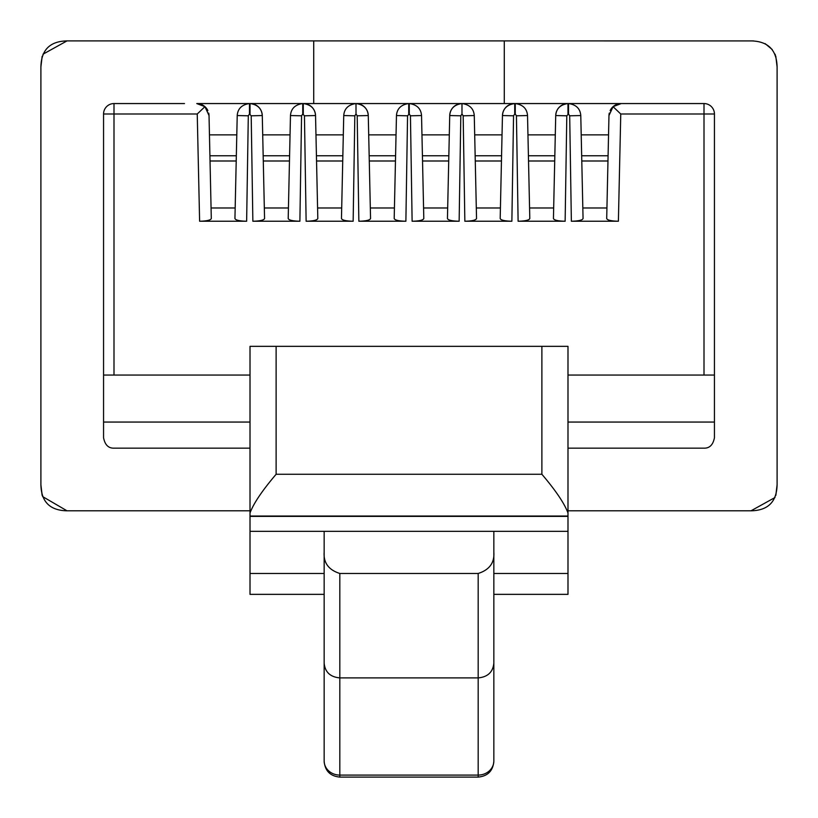 <?xml version="1.0" encoding="UTF-8"?>
<svg xmlns="http://www.w3.org/2000/svg" width="818" height="818" viewBox="0 0 818 818"><rect width="100%" height="100%" fill="white"/><g stroke="black" fill="none" stroke-linecap="round" stroke-linejoin="round"><path stroke-width="1.23" d="M42.976 54.213L67.004 40.9L313.713 40.9L313.713 103.559M504.287 103.559L504.287 40.9L313.713 40.9M504.287 40.9L753.644 40.92M775.024 497.497L750.996 510.81C768.061 510.483 776.763 501.782 777.1 484.706L777.1 67.004C776.763 49.939 768.061 41.237 750.996 40.9M750.996 510.81L567.989 510.81M250.011 510.81L67.004 510.81L42.587 496.567M42.096 495.176L40.9 484.706L40.9 67.004L42.117 56.493M40.9 484.706C41.237 501.782 49.939 510.483 67.004 510.81M775.832 495.381L777.1 484.706L775.883 495.217M765.157 43.64L772.223 49.54M774.963 54.08L775.413 55.154M40.9 67.004C41.237 49.939 49.939 41.237 67.004 40.9M324.153 717.683L324.153 760.934A15.665 14.151 0 0 0 339.818 775.086L478.182 775.086L478.182 777.1L339.818 777.1L339.818 677.897C330.298 677.018 325.073 672.14 324.153 663.255L324.153 760.934M567.989 375.063L714.441 375.063L714.441 437.722C713.071 444.828 709.595 448.315 704.001 448.162L567.989 448.162M184.49 103.559L113.999 103.559A10.44 10.44 0 0 0 103.559 113.999L103.559 437.722C104.929 444.828 108.405 448.315 113.999 448.162L250.011 448.162M250.011 531.332L324.153 531.332L324.153 573.469L250.011 573.469L250.011 346.341L567.989 346.341L567.989 594.359L493.847 594.359L493.847 760.934A15.665 14.151 180 0 1 478.182 775.086L478.182 677.897L339.818 677.897L339.818 573.469L478.182 573.469L478.182 677.897C487.702 677.018 492.927 672.14 493.847 663.255M567.989 531.332L493.847 531.332L493.847 573.469L567.989 573.469M493.847 573.469L493.847 594.359M324.153 559.083L324.153 531.332L493.847 531.332L493.847 559.083M324.153 573.469L324.153 663.255M250.011 573.469L250.011 594.359L324.153 594.359M207.874 110.614A12.27 12.27 0 0 0 196.76 103.559L249.48 103.559C241.852 104.643 237.762 108.651 237.22 115.553L248.304 115.798L249.48 113.999L251.198 115.798L262.281 115.553C261.729 108.63 257.639 104.632 250.022 103.559L408.734 103.559A12.27 12.27 0 0 0 404.859 104.183M618.94 103.774A12.27 12.27 0 0 1 621.24 103.559L514.726 103.559C507.109 104.632 503.019 108.63 502.456 115.553L500.187 218.529C500.78 220.165 504.675 221.064 511.874 221.238L513.551 115.798L502.456 115.553A12.27 12.27 0 0 1 514.726 103.559L462.006 103.559A12.27 12.27 0 0 1 465.871 104.183M609.277 113.109A12.27 12.27 0 0 0 608.97 115.553L613.071 106.667L621.24 103.559L633.51 103.559M288.437 207.976L264.326 207.976M249.48 113.999L249.48 103.559L250.022 103.559A12.27 12.27 0 0 1 262.281 115.553L264.562 218.529C263.958 220.165 260.063 221.064 252.864 221.238L299.889 221.238L301.566 115.798L302.742 113.999L302.742 103.559C295.104 104.643 291.014 108.651 290.472 115.553L301.566 115.798M299.889 221.238C292.691 221.064 288.795 220.165 288.202 218.529L290.472 115.553M290.042 134.878L262.711 134.878M289.47 160.993L263.284 160.993M341.689 207.976L317.578 207.976M342.732 160.993L316.546 160.993M343.304 134.878L315.973 134.878M527.528 115.553L516.434 115.798L515.258 113.999L515.258 103.559C522.896 104.643 526.986 108.651 527.528 115.553L529.798 218.529C529.205 220.165 525.309 221.064 518.111 221.238L516.434 115.798M475.268 160.993L501.454 160.993M476.311 207.976L500.422 207.976M511.874 221.238L464.849 221.238C472.047 221.064 475.943 220.165 476.536 218.529L474.266 115.553L463.172 115.798L461.986 113.999L461.986 103.559L408.734 103.559C401.096 104.643 397.006 108.651 396.464 115.553L407.558 115.798L409.266 113.999L410.442 115.798L412.119 221.238C419.317 221.064 423.213 220.165 423.806 218.529L421.536 115.553L410.442 115.798M462.006 103.559C469.634 104.643 473.724 108.651 474.266 115.553M513.551 115.798L514.726 113.999L514.726 103.559M568.52 103.559C576.148 104.643 580.238 108.651 580.78 115.553L569.696 115.798L568.52 113.999L568.52 103.559A12.27 12.27 0 0 1 572.385 104.183M610.126 110.614A12.27 12.27 0 0 1 618.152 103.947M608.97 115.553L606.7 218.529C607.293 220.165 611.189 221.064 618.388 221.238L571.363 221.238C578.561 221.064 582.457 220.165 583.06 218.529L580.78 115.553M582.825 207.976L606.936 207.976M581.782 160.993L607.968 160.993M581.209 134.878L608.541 134.878M569.696 115.798L571.363 221.238M568.52 113.999L566.802 115.798L555.719 115.553L553.438 218.529C554.042 220.165 557.937 221.064 565.136 221.238L518.111 221.238M528.53 160.993L554.716 160.993M527.958 134.878L555.289 134.878M515.258 103.559A12.27 12.27 0 0 1 519.133 104.183M529.563 207.976L553.674 207.976M566.802 115.798L565.136 221.238M464.849 221.238L463.172 115.798M460.81 115.798L449.726 115.553L447.446 218.529C448.049 220.165 451.945 221.064 459.143 221.238L460.81 115.798L461.986 113.999M459.143 221.238L412.119 221.238M358.857 221.238L357.19 115.798L368.274 115.553L370.554 218.529C369.951 220.165 366.055 221.064 358.857 221.238L405.881 221.238L407.558 115.798M357.19 115.798L356.014 113.999L355.994 103.559C348.366 104.643 344.276 108.651 343.734 115.553L354.828 115.798L356.014 113.999M306.126 221.238L304.449 115.798L315.543 115.553L317.813 218.529C317.22 220.165 313.325 221.064 306.126 221.238L353.151 221.238L354.828 115.798M304.449 115.798L302.742 113.999M251.198 115.798L252.864 221.238M248.304 115.798L246.637 221.238C239.439 221.064 235.543 220.165 234.94 218.529L237.22 115.553M208.723 113.109A12.27 12.27 0 0 1 209.03 115.553L211.3 218.529C210.707 220.165 206.811 221.064 199.612 221.238L246.637 221.238M250.011 375.063L113.999 375.063L113.999 113.999L197.24 113.999L199.612 221.238M613.071 106.667L620.76 113.999L618.388 221.238M621.24 103.559L704.001 103.559A10.44 10.44 0 0 1 714.441 113.999L620.76 113.999M567.989 512.988C564.461 503.469 555.759 490.565 541.884 474.266L276.116 474.266C262.241 490.565 253.539 503.469 250.011 512.988M250.011 516.035L567.989 516.035M250.011 516.383L567.989 516.383M324.153 552.222C323.407 562.825 328.631 569.901 339.818 573.469M493.847 552.222C494.593 562.825 489.368 569.901 478.182 573.469M555.719 115.553C556.271 108.63 560.361 104.632 567.978 103.559A12.27 12.27 0 0 0 555.719 115.553M474.696 134.878L502.027 134.878M449.726 115.553C450.278 108.63 454.368 104.632 461.986 103.559A12.27 12.27 0 0 0 449.726 115.553M409.266 113.999L409.266 103.559C416.904 104.643 420.994 108.651 421.536 115.553M409.266 103.559A12.27 12.27 0 0 1 413.141 104.183M422.538 160.993L448.724 160.993M421.965 134.878L449.297 134.878M423.571 207.976L447.681 207.976M368.274 115.553C367.722 108.63 363.632 104.632 356.014 103.559A12.27 12.27 0 0 1 368.274 115.553M405.881 221.238C398.683 221.064 394.787 220.165 394.194 218.529L396.464 115.553M394.429 207.976L370.319 207.976M395.462 160.993L369.276 160.993M396.035 134.878L368.703 134.878M355.994 103.559A12.27 12.27 0 0 0 352.129 104.183M315.543 115.553C314.981 108.63 310.891 104.632 303.274 103.559A12.27 12.27 0 0 1 315.543 115.553M353.151 221.238C345.953 221.064 342.057 220.165 341.464 218.529L343.734 115.553M302.742 103.559A12.27 12.27 0 0 0 298.867 104.183M249.48 103.559A12.27 12.27 0 0 0 245.615 104.183M236.218 160.993L210.032 160.993M235.175 207.976L211.064 207.976M236.791 134.878L209.459 134.878M209.03 115.553L204.929 106.667L196.76 103.559M103.559 375.063L113.999 375.063M204.929 106.667L197.24 113.999M493.847 717.683L493.847 760.934M714.441 375.063L714.441 113.999M113.999 103.559A10.44 10.44 0 0 0 103.559 113.999L113.999 113.999L113.999 103.559M250.022 113.999L250.022 103.559M263.171 155.768L289.582 155.768M316.433 155.768L342.844 155.768M514.726 113.999L515.258 113.999M608.081 155.768L581.67 155.768M554.829 155.768L528.418 155.768M704.001 375.063L704.001 103.559M541.884 346.341L541.884 474.266M276.116 346.341L276.116 474.266M567.978 113.999L567.978 103.559M501.567 155.768L475.156 155.768M448.837 155.768L422.425 155.768M408.734 113.999L408.734 103.559M369.163 155.768L395.575 155.768M303.274 113.999L303.274 103.559M209.919 155.768L236.33 155.768M103.559 422.057L250.011 422.057M714.441 422.057L567.989 422.057M40.9 485.156L42.199 495.493M42.168 56.33L40.9 66.882M777.1 67.004L775.801 56.227M339.818 777.1C330.308 776.17 325.083 770.955 324.153 761.435M478.182 777.1C487.692 776.17 492.917 770.955 493.847 761.435"/></g></svg>
